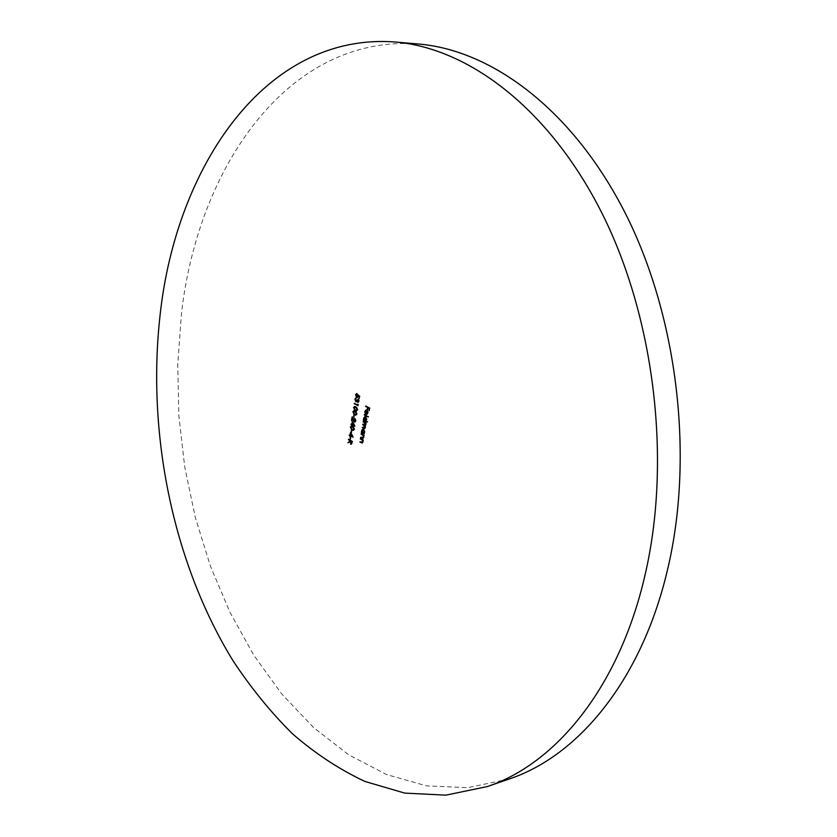 <?xml version="1.0" encoding="UTF-8"?>
<svg xmlns="http://www.w3.org/2000/svg" width="837" height="837" viewBox="0 0 837 837"><rect width="100%" height="100%" fill="white"/><g stroke="black" fill="none" stroke-linecap="round" stroke-linejoin="round"><path stroke-width="0.63" stroke-dasharray="4.18 3.14" d="M509.231 778.985L467.82 787.669L426.535 785.87L386.516 774.539L348.621 754.733L313.572 727.573L281.881 694.124L253.956 655.465L230.091 612.558L210.505 566.314L195.345 517.601L184.768 467.203L178.867 415.916L177.737 364.493L181.462 313.739C197.814 167.442 288.179 34.139 418.27 43.995M366.324 405.945L369.535 407.985M370.1 407.922L369.086 410.705M369.651 410.643L369.127 410.454M369.263 410.433L369.494 408.236M368.468 407.609L367.537 409.889M368.102 409.827L367.579 409.638M367.715 409.617L368.039 407.661M349.05 439.184L352.157 441.287M352.722 441.214L351.728 443.589M352.293 443.516L351.341 444.165M350.766 443.715L350.358 441.633M350.504 441.612L347.92 442.752M351.739 443.547L352.136 441.423M351.038 440.817L351.258 443.61L350.703 443.683M350.766 436.851L350.797 439.163L350.766 436.851L350.201 436.924M351.142 437.06L350.577 437.134M350.797 439.163L350.232 439.237M350.933 433.315L351.069 432.447L350.504 432.52M351.069 432.447L353.507 437.04L352.942 437.113M353.507 437.04L352.932 437.207M353.496 437.134L352.743 436.726M350.944 435.732L350.284 436.433M349.803 434.57L350.504 435.052M350.651 435.041L350.87 433.671M351.289 433.618L351.027 435.24L352.618 436.119L351.101 433.639M351.027 435.24L350.462 435.313M351.854 430.124L351.896 432.436L351.854 430.124L351.299 430.197M352.231 430.333L351.676 430.406M351.896 432.436L351.331 432.509M363.101 429.036L364.001 429.088L365.068 431.976L364.179 433.65M364.744 433.576L364.095 434.152M362.484 432.352L362.055 430.448M362.233 430.417L362.4 429.81M364.001 429.088L363.436 429.161M365.068 431.976L364.503 432.049M364.241 433.304L363.676 433.378M363.174 429.58L362.567 430.616L363.572 432.917M364.304 432.708L363.949 429.601M363.373 432.834L362.808 432.907M362.567 430.616L362.002 430.689M361.741 433.712L363.907 435.282M364.472 435.209L363.833 435.774M364.388 435.7L363.886 435.439L364.189 437.259L363.624 437.332M364.189 437.259L363.132 438.253M361.239 436.747L363.153 437.741M363.54 437.667L363.656 437.019M363.865 436.987L363.561 435.481M360.977 438.368L363.143 439.948M363.697 439.875L363.059 440.44M363.624 440.367L363.112 440.095L363.415 441.926L362.85 441.999M363.415 441.926L362.358 442.909M360.475 441.402L362.379 442.386M362.766 442.323L362.881 441.674M363.091 441.654L362.798 440.136M358.351 395.179L360.088 396.131L359.502 396.34M360.088 396.131L359.157 398.475M359.722 398.412L359.188 398.234M359.335 398.213L359.648 396.33M358.707 395.514L358.11 396.267M358.675 396.204L357.441 397.429M356.635 396.853L356.06 394.719M357.504 393.557L356.855 394.112M357.42 394.049L355.987 394.991M356.552 394.928L357.273 396.832L356.698 396.895M358.006 396.686L358.142 395.932M358.32 394.593L357.755 394.656M363.792 421.325L365.968 422.863M366.533 422.8L365.884 423.365M365.968 423.041L365.696 423.878M366.261 423.804L365.696 424.788M366.271 424.715L365.131 425.677M365.392 425.646L365.811 427.487L365.246 427.561M365.811 427.487L364.806 428.377M362.871 426.86L364.691 427.822M365.183 427.822L365.267 427.247M365.487 427.226L365.068 425.688M363.331 424.097L365.152 425.039M365.643 425.039L365.738 424.474M365.947 424.453L365.654 423.083M365.162 416.606L366.062 416.659L367.119 419.546L366.271 420.875L367.349 421.827M367.914 421.754L367.265 422.319M364.534 419.944L364.105 418.029M364.283 418.008L364.461 417.381M366.062 416.659L365.497 416.721M367.119 419.546L366.554 419.609M366.271 420.875L365.706 420.948M365.235 417.15L364.618 418.207L365.612 420.498M366.344 420.31L366.784 419.368L366.02 417.182M365.424 420.425L364.859 420.488M364.618 418.207L364.053 418.28M364.922 414.43L368.228 416.544M368.793 416.481L368.144 417.046M366.261 410.559L365.162 411.574M365.727 411.501L366.051 413.311L365.487 413.373M366.051 413.311L365.256 413.729M365.821 413.666L365.194 411.406M365.371 411.385L365.56 410.716M367.129 410.088L367.977 411.04L367.412 411.113M367.977 411.04L368.228 412.903L367.663 412.976M368.228 412.903L366.847 414.325M367.412 414.252L366.805 414.346M366.418 413.949L366.941 410.831M367.433 413.698L367.317 410.789L366.24 413.938M358.696 401.624L358.843 400.944M359 400.923L358.498 399.479M358.696 398.967L359.376 401.122L358.811 401.185M359.376 401.122L358.226 402.273M357.734 401.823L357.294 401.205M355.892 401.174L355.338 399.071M356.865 397.784L356.217 398.339M356.782 398.276L355.631 398.506M356.206 398.443L355.286 399.333M355.851 399.27L356.405 401.09L355.84 401.153M357.242 400.63L357.472 399.793L356.907 399.856M357.849 399.992L358.226 401.739M354.846 403.56L358.226 404.982L358.372 404.125L357.807 404.187M358.372 404.125L358.131 404.71M358.696 404.648L357.964 405.736M354.898 403.225L354.333 403.288M354.689 409.712L353.967 407.588M354.815 406.468L355.767 406.813M356.332 406.751L357.985 409.638L357.42 409.701M357.985 409.638L356.656 410.841M354.94 407.012L354.909 409.314L356.552 410.287M357.336 410.046L356.834 407.619M355.809 410.015L355.244 410.078M354.909 409.314L354.344 409.377M354.459 407.786L353.894 407.849M354.009 413.97L353.277 411.825M354.114 410.716L355.076 411.072M355.641 411.009L357.294 413.886L356.729 413.959M357.294 413.886L355.976 415.089M354.239 411.26L354.218 413.551L355.861 414.535M356.646 414.294L356.133 411.856M355.108 414.263L354.553 414.325M354.218 413.551L353.653 413.624M353.769 412.034L353.214 412.097M354.333 414.922L354.365 417.244L354.333 414.922L353.769 414.985M354.71 415.121L354.145 415.194M354.365 417.244L353.8 417.307M355.516 421.252L355.62 420.634M355.777 420.613L355.212 418.385L354.647 418.448M355.212 418.385L356.154 420.844L355.589 420.917M356.154 420.844L354.982 421.994M354.323 421.503L352.659 418.207M352.879 418.176L351.896 420.802M352.461 420.739L351.938 420.551M352.084 420.53L352.461 418.228M352.523 417.851L352.691 416.795L352.126 416.868M352.691 416.795L353.873 419.755L353.308 419.818M353.873 419.755L354.836 421.409L354.271 421.471M352.712 422.35L352.858 421.482L352.293 421.555M352.858 421.482L355.306 426.075L354.742 426.148M355.306 426.075L354.721 426.242M355.286 426.169L354.532 425.771M352.722 424.788L352.063 425.489M352.628 425.416L352.105 425.238M351.582 423.627L352.283 424.108M352.429 424.087L352.649 422.706M353.078 422.654L352.806 424.296L354.407 425.165L352.89 422.685M352.806 424.296L352.241 424.359M351.571 429.214L350.808 427.037M351.624 425.949L352.597 426.315M353.162 426.242L354.804 429.14L354.239 429.203M354.804 429.14L353.507 430.323M351.749 426.493L351.739 428.764L353.392 429.768M354.166 429.527L353.612 427.079M352.628 429.475L352.074 429.548M351.739 428.764L351.174 428.837M351.299 427.247L350.734 427.32M352.544 442.313L351.979 442.386M350.87 441.81L350.305 441.884M362.526 437.458L361.961 437.531M361.751 442.103L361.186 442.187M364.357 427.655L363.792 427.728M364.723 424.84L364.158 424.914M351.069 444.28L351.634 444.206M362.819 429.025L363.384 428.952M362.86 438.358L363.425 438.285M362.097 443.014L362.662 442.94M357.169 397.512L357.734 397.449M356.552 393.568L357.117 393.505M364.995 425.709L365.56 425.646M364.545 428.481L365.11 428.408M364.88 416.596L365.445 416.523M365.926 410.025L366.491 409.963M366.533 414.42L367.098 414.357M357.943 402.367L358.508 402.304M356.238 401.76L356.803 401.697M355.892 397.805L356.457 397.753M354.522 406.458L355.087 406.395M356.374 410.915L356.939 410.841M353.821 410.705L354.386 410.643M355.683 415.162L356.248 415.089M354.7 422.089L355.265 422.015M351.331 425.949L351.896 425.876M353.224 430.385L353.789 430.323"/><path stroke-width="1.26" d="M395.043 41.996L418.27 43.995C491.737 50.042 572.811 109.668 625.448 213.54C677.897 317.296 694.386 457.87 667.413 570.196C641.341 680.962 577.687 756.292 509.231 778.985L487.197 786.592L445.912 795.15L404.773 793.11L364.901 781.444C339.205 769.349 314.984 753.394 292.239 733.578C270.487 711.931 250.692 687.554 232.843 660.445C172.903 562.736 146.663 433.556 160.108 314.974C176.011 167.212 265.35 32.245 395.043 41.996C468.291 48.012 549.407 108.371 602.263 213.78C654.921 319.075 671.682 461.846 644.877 575.699C618.972 687.972 555.444 763.993 487.197 786.592M352.293 421.555L354.721 426.242L352.168 424.861L352.063 425.489L350.933 424.192L351.864 424.16L352.293 421.555M353.769 414.985L353.8 417.307L353.769 414.985M353.517 407.64L354.522 406.458L355.767 406.813L357.42 409.701L356.374 410.915L355.16 410.569L353.967 407.588M358.435 400.986L358.131 399.029L358.811 401.185L357.943 402.367L356.918 401.247L355.788 401.666L354.909 399.123L355.892 397.805L355.286 399.333L355.84 401.153L356.907 399.856L357.661 401.802L358.843 400.944M364.357 414.493L368.144 417.046L364.357 414.493M363.227 421.398L365.968 422.863L364.545 428.481L362.233 427.425L364.451 427.958L364.922 427.288L362.766 424.16L364.901 425.175L365.382 424.516L363.227 421.398M360.412 438.452L363.143 439.948L362.097 443.014L359.826 441.967L362.013 442.48L362.526 441.727L362.034 439.959L360.412 438.452M364.179 433.65L361.364 432.656L361.668 430.49L362.819 429.025L364.503 432.049L363.676 433.378L364.179 433.65M350.504 432.52L352.932 437.207L350.379 435.805L349.908 436.234L349.155 435.135L350.086 435.104L350.504 432.52M348.485 439.258L352.157 441.287L351.069 444.28L349.939 441.685L347.92 442.752L350.033 441.078L348.485 439.258M365.759 406.008L369.535 407.985L369.086 410.705L369.065 408.278L367.903 407.671L367.15 409.691L367.516 407.473L365.759 406.008M350.201 436.924L350.232 439.237L350.201 436.924M351.299 430.197L351.331 432.509L351.299 430.197M361.176 433.786L363.907 435.282L362.86 438.358L360.59 437.322L362.777 437.814L363.3 437.06L362.808 435.303L361.176 433.786M359.523 396.194L359.157 398.475L359.073 396.382L358.142 395.577L356.604 397.387L355.61 394.761L356.552 393.568L355.987 394.991L356.698 396.895L357.744 395.985L357.755 394.656L359.523 396.194L358.142 395.577M367.349 421.827L363.415 420.258L363.718 418.082L364.88 416.596L366.554 419.609L365.706 420.948L367.349 421.827M365.162 411.574L365.256 413.729L364.806 411.459L365.926 410.025L367.412 411.113L367.663 412.976L366.847 414.325L365.811 414.263L366.418 410.622L365.162 411.574M357.807 404.187L357.964 405.736L354.333 403.288L357.661 405.045L357.807 404.187M352.837 411.877L353.821 410.705L355.076 411.072L356.729 413.959L355.683 415.162L354.469 414.817L353.277 411.825M355.212 420.687L354.647 418.448L355.589 420.917L354.218 421.984L352.314 418.249L351.519 420.603L352.126 416.868L354.271 421.471L355.62 420.634M350.358 427.1L351.331 425.949L352.597 426.315L354.239 429.203L353.224 430.385L351.99 430.04L350.808 427.037M369.515 408.153L367.903 407.671M368.039 407.661L367.516 407.473M368.081 407.399L365.675 406.51M351.341 444.165L350.619 444.175M348.579 442.072L350.441 441.089M350.619 440.879L350.096 440.68M350.661 440.607L348.412 439.749M352.136 441.423L350.473 440.89L350.703 443.683L351.707 441.57L350.473 440.89M352.743 436.726L350.379 435.805M350.525 435.784L350.002 435.596M350.567 435.522L349.155 435.135M350.724 433.692L350.462 435.313L352.063 436.192L351.101 433.639M364.158 433.796L361.364 432.656M362.4 429.81L363.101 429.036M363.352 429.653L362.002 430.689L362.808 432.907L364.158 431.871L363.352 429.653L363.917 429.58L363.174 429.58M363.572 432.917L364.304 432.708M363.886 435.439L363.331 435.502M363.132 438.253L360.59 437.322M363.561 435.481L362.808 435.303M363.363 435.23L361.092 434.288M363.112 440.095L362.567 440.168M362.358 442.909L359.826 441.967M362.798 440.136L362.034 439.959M362.599 439.885L360.328 438.944M357.441 397.429L356.604 397.387M357.169 397.324L356.635 396.853M356.269 394.311L356.844 393.589M357.326 396.864L358.006 396.686M365.936 423.041L365.403 423.103M364.806 428.377L362.233 427.425M365.068 425.688L362.683 424.662M365.654 423.083L363.143 421.89M367.317 421.984L363.415 420.258M364.461 417.381L365.162 416.606M366.02 417.182L365.235 417.15M365.612 420.498L366.344 420.31M364.859 420.488L366.219 419.442L364.953 417.129L364.053 418.28L364.859 420.488M365.978 417.15L365.413 417.224M368.196 416.711L364.283 414.995M365.56 410.716L366.219 410.036M366.805 414.346L365.811 414.263M366.941 410.831L366.418 410.622M366.983 410.559L366.261 410.559M366.805 413.876L367.433 413.698M366.742 410.852L366.48 413.949L367.317 412.819L367.234 410.8M358.226 402.273L357.577 402.294M356.52 401.666L355.788 401.666M355.599 398.548L356.196 397.816M356.405 401.09L357.242 400.63M358.016 405.411L354.25 403.779M354.156 407.253L354.815 406.468M356.656 410.841L355.16 410.569M355.725 410.507L354.689 409.712M356.552 410.287L357.336 410.046M356.834 407.619L354.94 407.012M357.043 409.513L355.694 407.316L354.647 407.002L353.894 407.849L354.344 409.377L356.29 410.36L357.451 409.471M353.465 411.501L354.114 410.716M355.976 415.089L354.469 414.817M355.034 414.754L354.009 413.97M355.861 414.535L356.646 414.294M356.133 411.856L354.239 411.26M356.342 413.771L354.993 411.563L353.946 411.249L353.214 412.097L353.653 413.624L355.599 414.608L356.75 413.719M355.129 418.877L354.574 418.95M354.982 421.994L354.218 421.984M354.857 421.419L355.516 421.252M354.532 425.771L352.168 424.861M352.304 424.84L351.781 424.652M352.346 424.579L350.933 424.192M352.513 422.727L352.241 424.359L353.852 425.238L352.89 422.685M350.996 426.734L351.624 425.949M353.507 430.323L351.99 430.04M352.555 429.967L351.571 429.214M353.392 429.768L354.166 429.527M353.612 427.079L351.749 426.493M353.852 429.015L352.513 426.807L351.456 426.483L350.734 427.32L351.174 428.837L353.13 429.841L354.26 428.962M362.557 438.013L361.992 438.086M362.651 434.748L362.086 434.821M361.783 442.658L361.218 442.742M361.877 439.404L361.312 439.477M364.273 428.157L363.708 428.22M364.315 425.165L363.75 425.238M364.859 422.444L364.294 422.507M356.259 407.253L355.694 407.316M355.558 411.501L354.993 411.563M353.078 426.734L352.513 426.807M350.944 443.736L351.509 443.662M363.289 433.011L363.854 432.938M362.892 429.559L363.457 429.486M357.064 396.968L357.629 396.916M364.451 427.958L365.016 427.885M364.901 425.175L365.466 425.102M365.34 420.603L365.905 420.53M364.953 417.129L365.518 417.067M365.957 410.528L366.522 410.465M366.48 413.949L367.045 413.876M356.112 401.205L356.677 401.143M356.29 410.36L356.855 410.297M354.647 407.002L355.212 406.939M355.599 414.608L356.164 414.545M353.946 411.249L354.511 411.187M354.574 421.545L355.139 421.471M353.13 429.841L353.695 429.779M351.456 426.483L352.021 426.41"/></g></svg>
